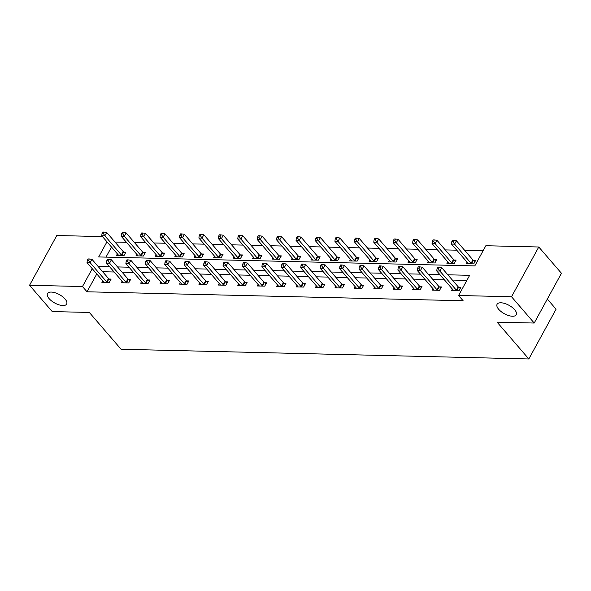 <?xml version="1.0" encoding="UTF-8"?>
<svg xmlns="http://www.w3.org/2000/svg" width="591" height="591" viewBox="0 0 591 591"><rect width="100%" height="100%" fill="white"/><g stroke="black" fill="none" stroke-linecap="round" stroke-linejoin="round"><path stroke-width="0.89" d="M498.708 309.322A10.926 4.809 28.7 0 1 497.09 304.269A10.926 4.809 28.7 0 1 504.751 303.486A10.926 4.809 28.7 0 1 514.65 309.706A10.926 4.809 28.7 0 1 516.261 314.759A10.926 4.809 28.7 0 1 508.607 315.542A10.926 4.809 28.7 0 1 498.708 309.322M49.105 298.618A10.926 4.809 28.7 0 1 47.487 293.557A10.926 4.809 28.7 0 1 55.148 292.774A10.926 4.809 28.7 0 1 65.047 298.994A10.926 4.809 28.7 0 1 66.657 304.055A10.926 4.809 28.7 0 1 59.004 304.838A10.926 4.809 28.7 0 1 49.105 298.618M547.332 299.061L556.072 309.196L528.827 358.966L121.074 349.251L89.337 312.447L52.222 311.568L29.55 285.276L56.795 235.514L102.494 236.599M483.069 250.813L464.703 250.377M456.747 250.185L445.274 249.912M437.318 249.72L425.845 249.454M417.889 249.262L406.416 248.988M398.46 248.796L386.987 248.523M379.03 248.338L367.558 248.065M359.601 247.873L348.129 247.599M340.172 247.407L328.699 247.134M320.743 246.949L309.27 246.676M301.321 246.484L289.841 246.211M281.892 246.019L270.412 245.745M262.463 245.56L250.983 245.287M243.034 245.095L231.554 244.822M223.605 244.63L212.125 244.356M204.176 244.172L192.696 243.898M184.747 243.706L173.266 243.433M165.317 243.248L153.837 242.975M145.888 242.783L134.416 242.509M126.459 242.317L114.986 242.044M106.978 241.793L98.682 256.945L474.802 265.906L485.846 245.73L538.778 246.994L511.533 296.756L458.601 295.493L469.646 275.317L447.838 274.8M511.533 296.756L534.205 323.041L561.45 273.278L538.778 246.994M111.507 247.053L105.996 257.122M117.373 253.857L116.545 255.371L124.021 255.548L125.861 252.187L123.844 252.135M136.802 254.315L135.974 255.829L143.45 256.006L145.29 252.645L143.273 252.601M156.231 254.78L155.403 256.295L162.88 256.472L164.719 253.111L162.702 253.059M175.66 255.246L174.833 256.76L182.309 256.937L184.148 253.569L182.131 253.524M195.089 255.704L194.262 257.218L201.738 257.395L203.577 254.034L201.561 253.99M214.518 256.169L213.691 257.683L221.167 257.861L223.006 254.499L220.99 254.448M233.947 256.627L233.12 258.141L240.589 258.326L242.436 254.957L240.419 254.913M253.376 257.092L252.549 258.607L260.018 258.784L261.865 255.423L259.848 255.378M272.806 257.558L271.978 259.072L279.447 259.25L281.294 255.888L279.277 255.837M292.235 258.016L291.407 259.53L298.876 259.708L300.723 256.346L298.706 256.302M311.664 258.481L310.836 259.996L318.305 260.173L320.152 256.812L318.135 256.76M331.093 258.947L330.266 260.461L337.734 260.638L339.574 257.277L337.564 257.225M350.522 259.405L349.695 260.919L357.163 261.096L359.003 257.735L356.994 257.691M369.951 259.87L369.124 261.385L376.593 261.562L378.432 258.201L376.423 258.149M389.38 260.335L388.553 261.85L396.022 262.027L397.861 258.659L395.844 258.614M408.809 260.794L407.982 262.308L415.451 262.485L417.29 259.124L415.274 259.08M428.239 261.259L427.411 262.773L434.88 262.951L436.719 259.589L434.703 259.538M447.668 261.724L446.84 263.231L454.309 263.416L456.149 260.047L454.132 260.003M467.097 262.182L466.262 263.697L473.738 263.874L475.578 260.513L473.561 260.468M96.784 273.951L87.017 291.791L463.137 300.753L458.601 295.493M466.868 280.4L452.374 280.06M444.417 279.868L432.944 279.595M424.988 279.403L413.515 279.129M405.566 278.945L394.086 278.671M386.137 278.479L374.657 278.206M366.708 278.021L355.228 277.748M347.279 277.556L335.799 277.282M327.85 277.09L316.37 276.817M308.421 276.632L296.941 276.359M288.992 276.167L277.511 275.894M269.562 275.702L258.082 275.428M250.133 275.243L238.653 274.97M230.704 274.778L219.231 274.505M211.275 274.313L199.802 274.039M191.846 273.855L180.373 273.581M172.417 273.389L160.944 273.116M152.988 272.931L141.515 272.658M133.559 272.466L122.086 272.192M114.129 272L102.657 271.727M102.649 280.755L101.822 282.269L109.291 282.446L111.13 279.085L109.113 279.033M122.078 281.22L121.251 282.734L128.72 282.912L130.559 279.55L128.542 279.499M141.508 281.678L140.68 283.192L148.149 283.37L149.988 280.008L147.972 279.964M160.937 282.143L160.102 283.658L167.578 283.835L169.418 280.474L167.401 280.422M180.366 282.609L179.531 284.123L187.007 284.301L188.847 280.932L186.83 280.888M199.795 283.067L198.96 284.581L206.436 284.759L208.276 281.397L206.259 281.353M219.224 283.532L218.389 285.047L225.865 285.224L227.705 281.863L225.688 281.811M238.653 283.99L237.818 285.505L245.295 285.689L247.134 282.321L245.117 282.276M258.082 284.456L257.248 285.97L264.724 286.147L266.563 282.786L264.546 282.734M277.504 284.921L276.677 286.436L284.153 286.613L285.992 283.252L283.976 283.2M296.933 285.379L296.106 286.894L303.582 287.071L305.421 283.71L303.405 283.665M316.362 285.845L315.535 287.359L323.011 287.536L324.851 284.175L322.834 284.123M335.791 286.31L334.964 287.824L342.44 288.002L344.28 284.64L342.263 284.589M355.221 286.768L354.393 288.282L361.869 288.46L363.709 285.098L361.692 285.054M374.65 287.233L373.822 288.748L381.298 288.925L383.138 285.564L381.121 285.512M394.079 287.699L393.251 289.213L400.728 289.391L402.567 286.022L400.55 285.978M413.508 288.157L412.681 289.671L420.157 289.849L421.996 286.487L419.979 286.443M432.937 288.622L432.11 290.137L439.578 290.314L441.425 286.953L439.409 286.901M452.366 289.08L451.539 290.595L459.008 290.779L460.854 287.411L458.838 287.366M534.205 323.041L497.09 322.161L528.827 358.966M87.017 291.791L82.481 286.539L29.55 285.276M92.248 268.698L82.481 286.539M439.889 274.608L428.409 274.335M420.46 274.15L408.979 273.877M401.03 273.685L389.55 273.411M381.601 273.219L370.121 272.946M362.172 272.761L350.699 272.488M342.743 272.296L331.27 272.023M323.314 271.838L311.841 271.565M303.885 271.372L292.412 271.099M284.456 270.907L272.983 270.634M265.027 270.449L253.554 270.176M245.597 269.984L234.125 269.71M226.168 269.518L214.696 269.245M206.739 269.06L195.266 268.787M187.31 268.595L175.837 268.321M167.881 268.129L156.408 267.856M148.452 267.671L136.979 267.398M129.023 267.206L117.55 266.933M109.594 266.748L98.121 266.475M106.639 281.848L108.478 278.487L91.982 259.346L90.135 262.707L106.639 281.848A1.707 0.754 -151.3 0 0 107.067 282.239L107.274 282.402M88.576 260.313L89.315 258.969L88.066 258.939L87.328 260.284L88.576 260.313L90.135 262.707L87.025 262.633L103.528 281.774A1.707 0.754 -151.3 0 1 103.772 282.166L103.839 282.313M108.478 278.487A1.707 0.754 -151.3 0 0 108.907 278.878L110.561 280.127M91.982 259.346L89.315 258.969M87.328 260.284L87.025 262.633M125.292 253.229L123.637 251.98A1.707 0.754 28.7 0 1 123.209 251.589L106.705 232.448L104.866 235.809L101.748 235.735L118.252 254.876A1.707 0.754 28.7 0 1 118.503 255.26L118.562 255.415M122.005 255.497L121.798 255.342A1.707 0.754 28.7 0 1 121.369 254.95L104.866 235.809L103.307 233.415L104.038 232.071L102.797 232.034L102.058 233.386L103.307 233.415M101.748 235.735L102.058 233.386M104.038 232.071L106.705 232.448M126.068 282.313L127.907 278.945L111.404 259.811L109.564 263.172L126.068 282.313A1.707 0.754 -151.3 0 0 126.496 282.705L126.703 282.86M108.005 260.779L108.744 259.427L107.496 259.397L106.757 260.749L108.005 260.779L109.564 263.172L106.454 263.098L122.958 282.239A1.707 0.754 -151.3 0 1 123.201 282.624L123.26 282.779M127.907 278.945A1.707 0.754 -151.3 0 0 128.336 279.344L129.99 280.592M111.404 259.811L108.744 259.427M106.757 260.749L106.454 263.098M145.497 282.771L147.336 279.41L130.833 260.276L128.993 263.638L145.497 282.771A1.707 0.754 -151.3 0 0 145.925 283.17L146.132 283.325M127.434 261.237L128.173 259.892L126.925 259.863L126.186 261.207L127.434 261.237L128.993 263.638L125.883 263.564L142.387 282.697A1.707 0.754 -151.3 0 1 142.63 283.089L142.69 283.244M147.336 279.41A1.707 0.754 -151.3 0 0 147.765 279.809L149.42 281.05M130.833 260.276L128.173 259.892M126.186 261.207L125.883 263.564M144.721 253.687L143.066 252.446A1.707 0.754 28.7 0 1 142.638 252.047L126.134 232.913L124.295 236.274L121.177 236.201L137.681 255.334A1.707 0.754 28.7 0 1 137.932 255.726L137.991 255.881M141.434 255.962L141.227 255.807A1.707 0.754 28.7 0 1 140.798 255.408L124.295 236.274L122.736 233.873L123.467 232.529L122.226 232.499L121.487 233.844L122.736 233.873M121.177 236.201L121.487 233.844M123.467 232.529L126.134 232.913M164.15 254.152L162.495 252.904A1.707 0.754 28.7 0 1 162.067 252.512L145.563 233.371L143.724 236.732L140.606 236.659L157.11 255.8A1.707 0.754 28.7 0 1 157.361 256.191L157.42 256.339M160.863 256.428L160.656 256.265A1.707 0.754 28.7 0 1 160.227 255.873L143.724 236.732L142.165 234.339L142.896 232.994L141.655 232.965L140.917 234.309L142.165 234.339M140.606 236.659L140.917 234.309M142.896 232.994L145.563 233.371M164.926 283.237L166.765 279.875L150.262 260.734L148.422 264.096L164.926 283.237A1.707 0.754 -151.3 0 0 165.354 283.628L165.561 283.783M146.864 261.702L147.602 260.358L146.354 260.328L145.615 261.673L146.864 261.702L148.422 264.096L145.312 264.022L161.816 283.163A1.707 0.754 -151.3 0 1 162.06 283.554L162.119 283.702M166.765 279.875A1.707 0.754 -151.3 0 0 167.194 280.267L168.849 281.515M150.262 260.734L147.602 260.358M145.615 261.673L145.312 264.022M184.355 283.702L186.195 280.333L169.691 261.2L167.851 264.561L184.355 283.702A1.707 0.754 -151.3 0 0 184.784 284.094L184.99 284.249M166.293 262.16L167.031 260.816L165.783 260.786L165.044 262.131L166.293 262.16L167.851 264.561L164.741 264.487L181.245 283.628A1.707 0.754 -151.3 0 1 181.489 284.012L181.548 284.168M186.195 280.333A1.707 0.754 -151.3 0 0 186.623 280.732L188.278 281.981M169.691 261.2L167.031 260.816M165.044 262.131L164.741 264.487M203.784 284.16L205.624 280.799L189.12 261.665L187.281 265.027L203.784 284.16A1.707 0.754 -151.3 0 0 204.213 284.559L204.42 284.714M185.722 262.626L186.46 261.281L185.212 261.252L184.473 262.596L185.722 262.626L187.281 265.027L184.17 264.953L200.674 284.086A1.707 0.754 -151.3 0 1 200.918 284.478L200.977 284.633M205.624 280.799A1.707 0.754 -151.3 0 0 206.052 281.19L207.707 282.439M189.12 261.665L186.46 261.281M184.473 262.596L184.17 264.953M183.572 254.618L181.925 253.369A1.707 0.754 28.7 0 1 181.496 252.97L164.992 233.837L163.153 237.198L160.035 237.124L176.539 256.265A1.707 0.754 28.7 0 1 176.79 256.649L176.849 256.804M180.292 256.886L180.085 256.73A1.707 0.754 28.7 0 1 179.657 256.339L163.153 237.198L161.594 234.797L162.326 233.452L161.084 233.423L160.346 234.767L161.594 234.797M160.035 237.124L160.346 234.767M162.326 233.452L164.992 233.837M203.001 255.076L201.354 253.827A1.707 0.754 28.7 0 1 200.925 253.436L184.422 234.302L182.582 237.663L179.465 237.589L195.968 256.723A1.707 0.754 28.7 0 1 196.219 257.115L196.278 257.27M199.721 257.351L199.514 257.196A1.707 0.754 28.7 0 1 199.086 256.797L182.582 237.663L181.016 235.262L181.755 233.918L180.514 233.888L179.775 235.233L181.016 235.262M179.465 237.589L179.775 235.233M181.755 233.918L184.422 234.302M222.43 255.541L220.783 254.293A1.707 0.754 28.7 0 1 220.354 253.901L203.851 234.76L202.011 238.121L198.894 238.047L215.397 257.188A1.707 0.754 28.7 0 1 215.649 257.58L215.708 257.728M219.15 257.809L218.943 257.654A1.707 0.754 28.7 0 1 218.515 257.262L202.011 238.121L200.445 235.728L201.184 234.383L199.943 234.354L199.204 235.698L200.445 235.728M198.894 238.047L199.204 235.698M201.184 234.383L203.851 234.76M241.859 256.006L240.212 254.758A1.707 0.754 28.7 0 1 239.783 254.359L223.28 235.225L221.44 238.587L218.323 238.513L234.826 257.646A1.707 0.754 28.7 0 1 235.078 258.038L235.137 258.193M238.579 258.274L238.372 258.119A1.707 0.754 28.7 0 1 237.944 257.728L221.44 238.587L219.874 236.186L220.613 234.841L219.364 234.812L218.633 236.156L219.874 236.186M218.323 238.513L218.633 236.156M220.613 234.841L223.28 235.225M261.288 256.464L259.641 255.216A1.707 0.754 28.7 0 1 259.213 254.824L242.709 235.683L240.869 239.052L237.752 238.978L254.256 258.112A1.707 0.754 28.7 0 1 254.507 258.503L254.566 258.659M258.008 258.74L257.802 258.585A1.707 0.754 28.7 0 1 257.373 258.186L240.869 239.052L239.303 236.651L240.042 235.307L238.794 235.277L238.062 236.622L239.303 236.651M237.752 238.978L238.062 236.622M240.042 235.307L242.709 235.683M280.718 256.93L279.07 255.681A1.707 0.754 28.7 0 1 278.642 255.29L262.138 236.149L260.299 239.51L257.181 239.436L273.685 258.577A1.707 0.754 28.7 0 1 273.936 258.969L273.995 259.117M277.438 259.198L277.231 259.043A1.707 0.754 28.7 0 1 276.802 258.651L260.299 239.51L258.732 237.117L259.471 235.772L258.223 235.743L257.491 237.087L258.732 237.117M257.181 239.436L257.491 237.087M259.471 235.772L262.138 236.149M300.147 257.395L298.499 256.147A1.707 0.754 28.7 0 1 298.071 255.748L281.567 236.614L279.728 239.976L276.61 239.902L293.114 259.035A1.707 0.754 28.7 0 1 293.365 259.427L293.424 259.582M296.859 259.663L296.66 259.508A1.707 0.754 28.7 0 1 296.231 259.109L279.728 239.976L278.162 237.575L278.9 236.23L277.652 236.201L276.92 237.545L278.162 237.575M276.61 239.902L276.92 237.545M278.9 236.23L281.567 236.614M319.576 257.853L317.928 256.605A1.707 0.754 28.7 0 1 317.5 256.213L300.996 237.072L299.149 240.441L296.039 240.367L312.543 259.501A1.707 0.754 28.7 0 1 312.794 259.892L312.853 260.047M316.288 260.129L316.082 259.966A1.707 0.754 28.7 0 1 315.653 259.575L299.149 240.441L297.591 238.04L298.329 236.695L297.081 236.666L296.35 238.01L297.591 238.04M296.039 240.367L296.35 238.01M298.329 236.695L300.996 237.072M339.005 258.319L337.358 257.07A1.707 0.754 28.7 0 1 336.929 256.679L320.425 237.538L318.579 240.899L315.468 240.825L331.972 259.966A1.707 0.754 28.7 0 1 332.223 260.358L332.282 260.505M335.718 260.587L335.511 260.432A1.707 0.754 28.7 0 1 335.082 260.04L318.579 240.899L317.02 238.505L317.759 237.161L316.51 237.124L315.779 238.476L317.02 238.505M315.468 240.825L315.779 238.476M317.759 237.161L320.425 237.538M358.434 258.777L356.787 257.536A1.707 0.754 28.7 0 1 356.358 257.137L339.855 238.003L338.008 241.364L334.898 241.291L351.401 260.424A1.707 0.754 28.7 0 1 351.652 260.816L351.711 260.971M355.147 261.052L354.94 260.897A1.707 0.754 28.7 0 1 354.511 260.498L338.008 241.364L336.449 238.963L337.188 237.619L335.939 237.589L335.208 238.934L336.449 238.963M334.898 241.291L335.208 238.934M337.188 237.619L339.855 238.003M377.863 259.242L376.216 257.994A1.707 0.754 28.7 0 1 375.787 257.602L359.284 238.461L357.437 241.822L354.327 241.749L370.83 260.89A1.707 0.754 28.7 0 1 371.082 261.281L371.141 261.429M374.576 261.517L374.369 261.355A1.707 0.754 28.7 0 1 373.94 260.963L357.437 241.822L355.878 239.429L356.617 238.084L355.368 238.055L354.637 239.399L355.878 239.429M354.327 241.749L354.637 239.399M356.617 238.084L359.284 238.461M397.292 259.708L395.645 258.459A1.707 0.754 28.7 0 1 395.216 258.06L378.713 238.927L376.866 242.288L373.756 242.214L390.259 261.355A1.707 0.754 28.7 0 1 390.503 261.739L390.57 261.894M394.005 261.976L393.798 261.82A1.707 0.754 28.7 0 1 393.37 261.429L376.866 242.288L375.307 239.887L376.046 238.542L374.797 238.513L374.066 239.857L375.307 239.887M373.756 242.214L374.066 239.857M376.046 238.542L378.713 238.927M416.721 260.166L415.067 258.924A1.707 0.754 28.7 0 1 414.638 258.526L398.135 239.392L396.295 242.753L393.185 242.679L409.689 261.813A1.707 0.754 28.7 0 1 409.932 262.205L409.991 262.36M413.434 262.441L413.227 262.286A1.707 0.754 28.7 0 1 412.799 261.887L396.295 242.753L394.736 240.352L395.475 239.008L394.227 238.978L393.488 240.323L394.736 240.352M393.185 242.679L393.488 240.323M395.475 239.008L398.135 239.392M436.151 260.631L434.496 259.383A1.707 0.754 28.7 0 1 434.067 258.991L417.564 239.85L415.724 243.211L412.614 243.137L429.118 262.278A1.707 0.754 28.7 0 1 429.362 262.67L429.421 262.818M432.863 262.899L432.656 262.744A1.707 0.754 28.7 0 1 432.228 262.352L415.724 243.211L414.165 240.818L414.904 239.473L413.656 239.444L412.917 240.788L414.165 240.818M412.614 243.137L412.917 240.788M414.904 239.473L417.564 239.85M223.213 284.626L225.053 281.264L208.549 262.123L206.71 265.485L223.213 284.626A1.707 0.754 -151.3 0 0 223.642 285.017L223.849 285.172M205.151 263.091L205.89 261.747L204.641 261.717L203.902 263.061L205.151 263.091L206.71 265.485L203.6 265.411L220.103 284.552A1.707 0.754 -151.3 0 1 220.347 284.943L220.406 285.091M225.053 281.264A1.707 0.754 -151.3 0 0 225.481 281.656L227.136 282.904M208.549 262.123L205.89 261.747M203.902 263.061L203.6 265.411M242.642 285.084L244.482 281.722L227.978 262.589L226.139 265.95L242.642 285.084A1.707 0.754 -151.3 0 0 243.071 285.483L243.278 285.638M224.58 263.549L225.311 262.205L224.07 262.175L223.332 263.52L224.58 263.549L226.139 265.95L223.029 265.876L239.532 285.01A1.707 0.754 -151.3 0 1 239.776 285.401L239.835 285.556M244.482 281.722A1.707 0.754 -151.3 0 0 244.91 282.121L246.565 283.37M227.978 262.589L225.311 262.205M223.332 263.52L223.029 265.876M262.072 285.549L263.911 282.188L247.407 263.047L245.568 266.415L262.072 285.549A1.707 0.754 -151.3 0 0 262.5 285.948L262.707 286.103M244.009 264.014L244.74 262.67L243.499 262.64L242.761 263.985L244.009 264.014L245.568 266.415L242.458 266.342L258.961 285.475A1.707 0.754 -151.3 0 1 259.205 285.867L259.264 286.022M263.911 282.188A1.707 0.754 -151.3 0 0 264.34 282.579L265.994 283.828M247.407 263.047L244.74 262.67M242.761 263.985L242.458 266.342M281.501 286.014L283.34 282.653L266.837 263.512L264.997 266.873L281.501 286.014A1.707 0.754 -151.3 0 0 281.929 286.406L282.136 286.561M263.438 264.48L264.17 263.135L262.929 263.106L262.19 264.45L263.438 264.48L264.997 266.873L261.887 266.8L278.383 285.941A1.707 0.754 -151.3 0 1 278.634 286.332L278.693 286.48M283.34 282.653A1.707 0.754 -151.3 0 0 283.769 283.045L285.423 284.293M266.837 263.512L264.17 263.135M262.19 264.45L261.887 266.8M300.93 286.472L302.769 283.111L286.266 263.978L284.426 267.339L300.93 286.472A1.707 0.754 -151.3 0 0 301.358 286.871L301.565 287.027M282.867 264.938L283.599 263.593L282.358 263.564L281.619 264.908L282.867 264.938L284.426 267.339L281.309 267.265L297.812 286.399A1.707 0.754 -151.3 0 1 298.063 286.79L298.123 286.945M302.769 283.111A1.707 0.754 -151.3 0 0 303.198 283.51L304.853 284.751M286.266 263.978L283.599 263.593M281.619 264.908L281.309 267.265M320.359 286.938L322.198 283.577L305.695 264.436L303.855 267.797L320.359 286.938A1.707 0.754 -151.3 0 0 320.787 287.329L320.994 287.492M302.296 265.403L303.028 264.059L301.787 264.029L301.048 265.374L302.296 265.403L303.855 267.797L300.738 267.723L317.241 286.864A1.707 0.754 -151.3 0 1 317.493 287.256L317.552 287.403M322.198 283.577A1.707 0.754 -151.3 0 0 322.627 283.968L324.282 285.217M305.695 264.436L303.028 264.059M301.048 265.374L300.738 267.723M339.788 287.403L341.628 284.035L325.124 264.901L323.284 268.262L339.788 287.403A1.707 0.754 -151.3 0 0 340.217 287.795L340.423 287.95M321.726 265.869L322.457 264.517L321.216 264.487L320.477 265.839L321.726 265.869L323.284 268.262L320.167 268.188L336.671 287.329A1.707 0.754 -151.3 0 1 336.922 287.714L336.981 287.869M341.628 284.035A1.707 0.754 -151.3 0 0 342.056 284.434L343.711 285.682M325.124 264.901L322.457 264.517M320.477 265.839L320.167 268.188M359.217 287.861L361.057 284.5L344.553 265.366L342.714 268.728L359.217 287.861A1.707 0.754 -151.3 0 0 359.646 288.26L359.853 288.415M341.155 266.327L341.886 264.982L340.645 264.953L339.906 266.297L341.155 266.327L342.714 268.728L339.596 268.654L356.1 287.787A1.707 0.754 -151.3 0 1 356.351 288.179L356.41 288.334M361.057 284.5A1.707 0.754 -151.3 0 0 361.485 284.899L363.14 286.14M344.553 265.366L341.886 264.982M339.906 266.297L339.596 268.654M378.646 288.327L380.486 284.965L363.982 265.824L362.143 269.186L378.646 288.327A1.707 0.754 -151.3 0 0 379.075 288.718L379.282 288.873M360.584 266.792L361.315 265.448L360.074 265.418L359.335 266.763L360.584 266.792L362.143 269.186L359.025 269.112L375.529 288.253A1.707 0.754 -151.3 0 1 375.78 288.644L375.839 288.792M380.486 284.965A1.707 0.754 -151.3 0 0 380.914 285.357L382.562 286.605M363.982 265.824L361.315 265.448M359.335 266.763L359.025 269.112M398.075 288.792L399.915 285.423L383.411 266.29L381.572 269.651L398.075 288.792A1.707 0.754 -151.3 0 0 398.504 289.184L398.711 289.339M380.006 267.25L380.744 265.906L379.503 265.876L378.765 267.221L380.006 267.25L381.572 269.651L378.454 269.577L394.958 288.718A1.707 0.754 -151.3 0 1 395.209 289.102L395.268 289.258M399.915 285.423A1.707 0.754 -151.3 0 0 400.343 285.822L401.991 287.071M383.411 266.29L380.744 265.906M378.765 267.221L378.454 269.577M417.505 289.25L419.344 285.889L402.84 266.755L401.001 270.117L417.505 289.25A1.707 0.754 -151.3 0 0 417.933 289.649L418.14 289.804M399.435 267.716L400.173 266.371L398.932 266.342L398.194 267.686L399.435 267.716L401.001 270.117L397.883 270.043L414.387 289.176A1.707 0.754 -151.3 0 1 414.638 289.568L414.697 289.723M419.344 285.889A1.707 0.754 -151.3 0 0 419.773 286.28L421.42 287.529M402.84 266.755L400.173 266.371M398.194 267.686L397.883 270.043M436.934 289.716L438.773 286.354L422.27 267.213L420.43 270.575L436.934 289.716A1.707 0.754 -151.3 0 0 437.362 290.107L437.569 290.262M418.864 268.181L419.603 266.837L418.354 266.807L417.623 268.151L418.864 268.181L420.43 270.575L417.312 270.501L433.816 289.642A1.707 0.754 -151.3 0 1 434.067 290.033L434.126 290.181M438.773 286.354A1.707 0.754 -151.3 0 0 439.202 286.746L440.849 287.994M422.27 267.213L419.603 266.837M417.623 268.151L417.312 270.501M455.58 261.096L453.925 259.848A1.707 0.754 28.7 0 1 453.496 259.449L436.993 240.315L435.153 243.677L432.043 243.603L448.547 262.736A1.707 0.754 28.7 0 1 448.791 263.128L448.85 263.283M452.292 263.364L452.085 263.209A1.707 0.754 28.7 0 1 451.657 262.818L435.153 243.677L433.595 241.276L434.333 239.931L433.085 239.902L432.346 241.246L433.595 241.276M432.043 243.603L432.346 241.246M434.333 239.931L436.993 240.315M456.363 290.174L458.202 286.812L441.699 267.679L439.859 271.04L456.363 290.174A1.707 0.754 -151.3 0 0 456.791 290.573L456.998 290.728M438.293 268.639L439.032 267.295L437.783 267.265L437.052 268.61L438.293 268.639L439.859 271.04L436.742 270.966L453.245 290.1A1.707 0.754 -151.3 0 1 453.496 290.491L453.556 290.646M458.202 286.812A1.707 0.754 -151.3 0 0 458.631 287.211L460.278 288.46M441.699 267.679L439.032 267.295M437.052 268.61L436.742 270.966M475.009 261.554L473.354 260.306A1.707 0.754 28.7 0 1 472.926 259.914L456.422 240.773L454.582 244.142L451.472 244.068L467.976 263.202A1.707 0.754 28.7 0 1 468.22 263.593L468.279 263.749M471.721 263.83L471.515 263.675A1.707 0.754 28.7 0 1 471.086 263.276L454.582 244.142L453.024 241.741L453.762 240.397L452.514 240.367L451.775 241.712L453.024 241.741M451.472 244.068L451.775 241.712M453.762 240.397L456.422 240.773M107.067 282.239L108.907 278.878M123.637 251.98L121.798 255.342M123.209 251.589L121.369 254.95M126.496 282.705L128.336 279.344M145.925 283.17L147.765 279.809M143.066 252.446L141.227 255.807M142.638 252.047L140.798 255.408M162.495 252.904L160.656 256.265M162.067 252.512L160.227 255.873M165.354 283.628L167.194 280.267M184.784 284.094L186.623 280.732M204.213 284.559L206.052 281.19M181.925 253.369L180.085 256.73M181.496 252.97L179.657 256.339M201.354 253.827L199.514 257.196M200.925 253.436L199.086 256.797M220.783 254.293L218.943 257.654M220.354 253.901L218.515 257.262M240.212 254.758L238.372 258.119M239.783 254.359L237.944 257.728M259.641 255.216L257.802 258.585M259.213 254.824L257.373 258.186M279.07 255.681L277.231 259.043M278.642 255.29L276.802 258.651M298.499 256.147L296.66 259.508M298.071 255.748L296.231 259.109M317.928 256.605L316.082 259.966M317.5 256.213L315.653 259.575M337.358 257.07L335.511 260.432M336.929 256.679L335.082 260.04M356.787 257.536L354.94 260.897M356.358 257.137L354.511 260.498M376.216 257.994L374.369 261.355M375.787 257.602L373.94 260.963M395.645 258.459L393.798 261.82M395.216 258.06L393.37 261.429M415.067 258.924L413.227 262.286M414.638 258.526L412.799 261.887M434.496 259.383L432.656 262.744M434.067 258.991L432.228 262.352M223.642 285.017L225.481 281.656M243.071 285.483L244.91 282.121M262.5 285.948L264.34 282.579M281.929 286.406L283.769 283.045M301.358 286.871L303.198 283.51M320.787 287.329L322.627 283.968M340.217 287.795L342.056 284.434M359.646 288.26L361.485 284.899M379.075 288.718L380.914 285.357M398.504 289.184L400.343 285.822M417.933 289.649L419.773 286.28M437.362 290.107L439.202 286.746M453.925 259.848L452.085 263.209M453.496 259.449L451.657 262.818M456.791 290.573L458.631 287.211M473.354 260.306L471.515 263.675M472.926 259.914L471.086 263.276"/></g></svg>
